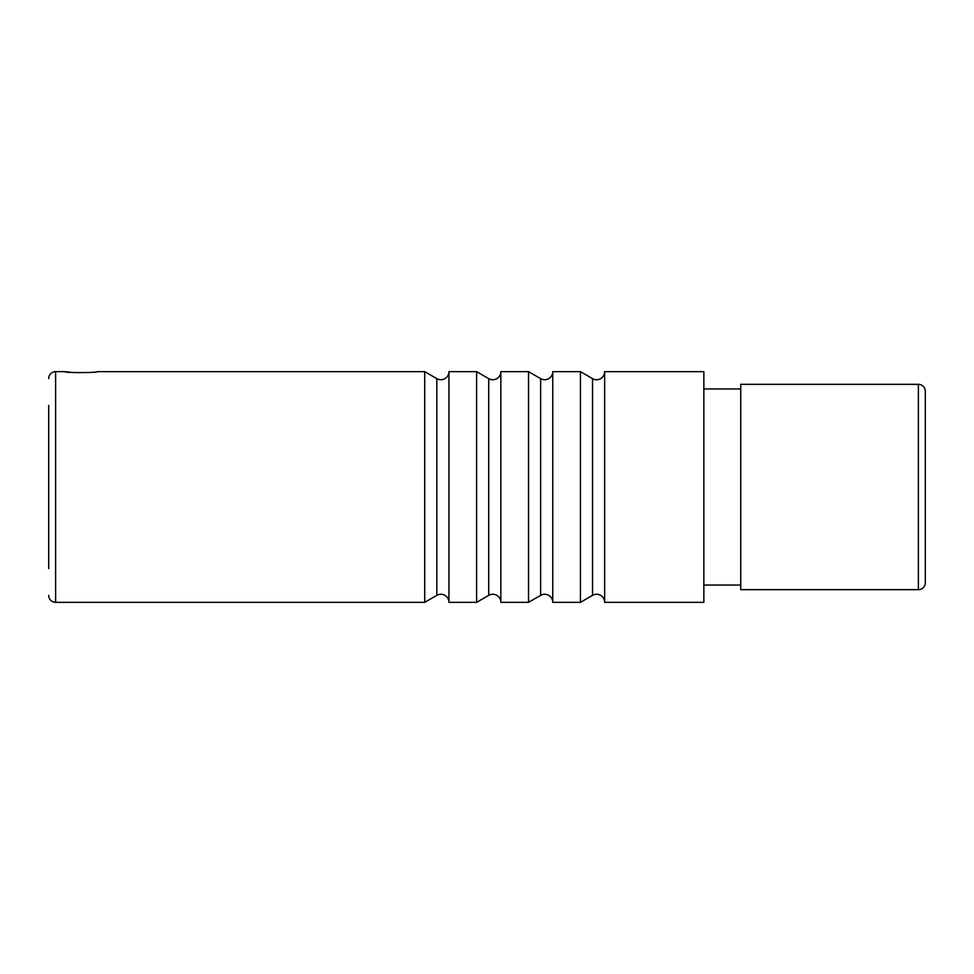 <?xml version="1.0" encoding="UTF-8"?>
<svg xmlns="http://www.w3.org/2000/svg" width="974" height="974" viewBox="0 0 974 974"><rect width="100%" height="100%" fill="white"/><g stroke="black" fill="none" stroke-linecap="round" stroke-linejoin="round"><path stroke-width="1.46" d="M48.7 405.452L48.7 568.548M48.7 595.418A6.915 6.915 0 0 0 55.615 602.346L55.615 371.654A6.915 6.915 0 0 0 48.7 378.582M476.615 371.654L476.615 602.346L448.941 602.346L448.941 371.654L476.615 371.654L488.729 378.655A8.072 8.072 0 0 0 500.843 371.654L500.843 602.346L528.529 602.346L540.631 595.345A8.072 8.072 0 0 1 552.745 602.346L580.431 602.346L592.533 595.345A8.072 8.072 0 0 1 604.647 602.346L703.849 602.346L703.849 371.654L604.647 371.654L604.647 602.346M528.529 602.346L528.529 371.654L500.843 371.654M580.431 602.346L580.431 371.654L552.745 371.654L552.745 602.346M55.615 602.346L424.713 602.346L424.713 371.654L97.144 371.654C98.143 372.896 63.858 372.896 64.844 371.654L55.615 371.654M64.844 371.654L72.173 372.458M92.761 372.19L93.431 372.117M476.615 602.346L488.729 595.345A8.072 8.072 0 0 1 500.843 602.346M424.713 371.654L436.827 378.655A8.072 8.072 0 0 0 448.941 371.654M424.713 602.346L436.827 595.345A8.072 8.072 0 0 1 448.941 602.346M528.529 371.654L540.631 378.655A8.072 8.072 0 0 0 552.745 371.654M580.431 371.654L592.533 378.655A8.072 8.072 0 0 0 604.647 371.654M740.751 585.045L703.849 585.045M740.751 388.955L703.849 388.955M740.751 384.34L740.751 589.66L918.385 589.66A6.915 6.915 0 0 0 925.3 582.732L925.3 391.268A6.915 6.915 0 0 0 918.385 384.34L740.751 384.34M488.729 378.655L488.729 595.345M436.827 378.655L436.827 595.345M540.631 378.655L540.631 595.345M592.533 378.655L592.533 595.345M918.385 589.66L918.385 384.34"/></g></svg>
